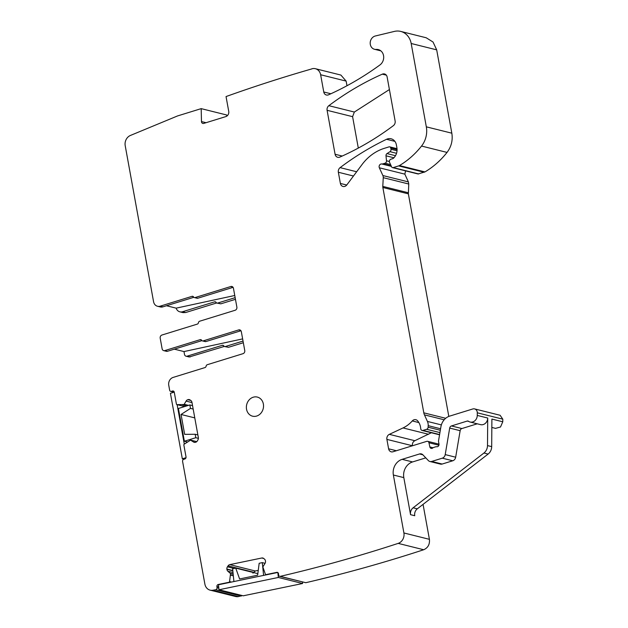 <?xml version="1.0" encoding="UTF-8"?>
<svg xmlns="http://www.w3.org/2000/svg" width="628" height="628" viewBox="0 0 628 628"><rect width="100%" height="100%" fill="white"/><g stroke="black" fill="none" stroke-linecap="round" stroke-linejoin="round"><path stroke-width="0.94" d="M240.689 330.422L238.695 329.92A2.567 2.222 -76 0 1 241.333 331.702L244.755 350.534A2.567 2.222 -76 0 1 243.012 353.674L207.303 364.703A1.711 1.476 -76 0 0 206.125 366.14A1.711 1.476 -76 0 1 204.956 367.584L173.124 377.42A6.421 5.55 -76 0 0 168.751 385.254L169.638 390.169A1.711 1.476 -76 0 0 171.405 391.354L172.504 391.016A1.711 1.476 -76 0 1 174.262 392.202L176.405 404.016A0.856 0.738 -76 0 0 177.057 404.636L184.067 404.526L186.1 401.111A2.999 2.591 -76 0 1 187.764 399.706L188.015 399.628A2.999 2.591 -76 0 1 189.263 399.589A2.999 2.591 -76 0 1 189.978 399.91L190.818 400.476A2.999 2.591 -76 0 1 191.94 402.265L198.354 437.567A2.999 2.591 -76 0 1 197.969 439.82L197.412 440.817A2.999 2.591 -76 0 1 195.755 442.214L195.496 442.293A2.999 2.591 -76 0 1 194.256 442.332A2.999 2.591 -76 0 1 193.534 442.01L190.543 440.15L184.239 444.153A0.856 0.738 -76 0 0 183.871 445.087L186.021 456.894A1.711 1.476 -76 0 1 184.852 458.99L183.753 459.327A1.711 1.476 104 0 0 182.591 461.415L204.885 584.111A8.556 7.395 104 0 0 210.137 590.155L235.641 596.514A8.556 7.395 104 0 0 238.381 596.6L242.11 595.532M206.031 122.711L201.478 121.573A2.143 1.853 -76 0 0 203.723 123.418L225.821 116.596A4.278 3.697 -76 0 0 228.733 111.368L226.041 96.563A1699.015 1468.005 -76 0 1 311.841 68.899L311.826 68.821A8.556 7.395 -76 0 1 315.382 68.703A8.556 7.395 -76 0 1 320.633 74.748L323.765 91.986A4.278 3.697 -76 0 0 326.387 95.009A4.278 3.697 -76 0 0 328.577 94.797A311.551 269.192 -76 0 0 379.948 64.943A8.556 7.395 -76 0 0 383.645 56.292A8.556 7.395 -76 0 0 378.299 49.581A8.556 7.395 -76 0 0 376.196 49.416A6.845 5.919 -76 0 1 374.508 49.282A6.845 5.919 -76 0 1 370.206 42.626A6.845 5.919 -76 0 1 375.324 35.992L394.439 31.4A17.121 14.789 -76 0 1 400.688 31.408A17.121 14.789 -76 0 1 411.183 43.497L426.326 126.84A21.399 18.487 -76 0 1 421.537 146.057A81.31 70.258 -76 0 1 399.455 165.556A4.278 3.697 -76 0 1 398.662 165.91L393.222 167.59A1.711 1.476 -76 0 1 391.589 166.812L389.564 162.362A2.143 1.853 -76 0 1 390.867 159.237L392.696 158.672A2.143 1.853 -76 0 0 393.426 158.248A10.268 8.878 -76 0 0 396.896 147.761L396.362 144.825A8.556 7.395 -76 0 0 391.111 138.78A8.556 7.395 -76 0 0 386.55 139.29A299.572 258.838 -76 0 0 340.101 167.629A4.278 3.697 -76 0 0 338.351 172.253L340.384 183.439A4.278 3.697 -76 0 0 343.006 186.461A4.278 3.697 -76 0 0 346.813 184.93L362.05 164.536A47.076 40.671 -76 0 1 384.391 148.31L389.007 146.881A1.711 1.476 -76 0 1 390.765 148.067L390.985 149.276A2.143 1.853 -76 0 1 389.988 151.67L387.021 153.585A2.143 1.853 -76 0 0 385.992 155.799L386.495 160.776A2.143 1.853 -76 0 1 385.019 163.209L383.017 163.829A4.278 3.697 -76 0 1 381.698 163.963A2.567 2.222 -76 0 0 379.343 167.794L382.876 175.55A4.278 3.697 -76 0 1 383.261 177.669L382.79 186.398A4.278 3.697 -76 0 0 382.86 187.497L423.806 412.832A8.556 7.395 -76 0 0 424.442 414.873L427.425 421.435A8.556 7.395 -76 0 1 428.202 425.674L428.115 427.221A2.143 1.853 -76 0 1 426.624 429.285L422.958 430.416A2.143 1.853 -76 0 1 420.729 428.681A13.698 11.83 -76 0 0 417.534 420.736A4.278 3.697 -76 0 0 415.846 419.7A4.278 3.697 -76 0 0 412.274 420.941A29.956 25.881 -76 0 1 403.035 427.935L389.344 434.348A4.278 3.697 -76 0 0 386.895 439.388L388.606 448.808A4.278 3.697 -76 0 0 391.236 451.83A4.278 3.697 -76 0 0 393.01 451.775L426.75 441.351A2.143 1.853 -76 0 1 428.94 442.748L429.866 446.963A2.143 1.853 -76 0 0 432.684 448.023A4.278 3.697 -76 0 1 433.948 447.348L435.487 446.869A4.278 3.697 -76 0 1 436.853 446.736A2.143 1.853 -76 0 0 438.988 444.059L438.548 441.602A2.143 1.853 -76 0 1 438.54 440.778L440.903 426.828A12.843 11.092 -76 0 1 449.664 416.113L472.805 408.961A4.278 3.697 -76 0 1 474.587 408.906A4.278 3.697 -76 0 1 477.288 412.8L477.264 415.422A6.421 5.55 -76 0 1 470.113 422.032A6.421 5.55 -76 0 1 468.425 421.239A1.711 1.476 -76 0 0 467.263 421.05L451.454 425.941A2.567 2.222 -76 0 0 449.695 428.084L445.213 454.601A4.278 3.697 -76 0 1 442.293 458.173L431.719 461.439A4.278 3.697 -76 0 1 429.937 461.502A4.278 3.697 -76 0 1 428.335 460.552L422.919 454.845A4.278 3.697 -76 0 0 421.317 453.903A4.278 3.697 -76 0 0 419.535 453.958L402.116 459.343A12.843 11.092 -76 0 0 393.371 475.011L403.906 532.968A8.556 7.395 -76 0 1 398.183 543.385A1699.015 1468.005 -76 0 1 280.269 576.347A1.711 1.476 -76 0 1 278.62 574.981L278.494 573.725A1.711 1.476 -76 0 0 276.838 572.367L266.139 574.581A0.856 0.738 -76 0 1 265.369 574.157L262.842 566.911L264.945 563.552A2.999 2.591 -76 0 0 265.495 561.322L265.463 561.032A2.999 2.591 -76 0 0 264.498 559.124L263.713 558.473A2.999 2.591 -76 0 0 262.81 558.017A2.999 2.591 -76 0 0 261.79 558.002L229.809 564.627A2.999 2.591 -76 0 0 228.058 565.867L227.43 566.809A2.999 2.591 -76 0 0 226.881 569.031L226.912 569.321A2.999 2.591 -76 0 0 227.878 571.237L230.562 573.607L229.565 581.575A0.856 0.738 -76 0 1 228.922 582.297L218.214 584.519A1.711 1.476 -76 0 0 216.903 586.497L217.029 587.753A1.711 1.476 -76 0 1 215.71 589.731A1699.038 1468.028 -76 0 1 212.876 590.241A8.556 7.395 104 0 1 210.137 590.155M400.688 31.408L426.192 37.766L433.03 42.021L436.688 49.855L451.83 133.191C452.945 140.279 451.351 146.685 447.042 152.416C440.683 160.446 433.328 166.946 424.96 171.915L418.02 173.972L392.516 167.613M379.343 167.794L404.848 174.152L405.578 170.871M404.848 174.152L408.381 181.908L408.765 184.028L408.365 193.856L448.808 416.419M431.35 432.755L414.841 440.707C412.965 441.774 412.149 443.462 412.4 445.747L386.895 439.388M474.587 408.906L500.092 415.265L502.793 419.159L502.769 421.78L500.516 426.993L495.516 428.367M492.289 427.558L491.834 427.699M423.06 504.378L429.411 539.326C429.882 544.374 427.974 547.844 423.688 549.743C384.666 562.507 345.361 573.497 305.773 582.706L279.688 576.339M252.935 573.16L255.306 570.985L258.249 570.373M243.334 342.723L228.49 347.308L224.643 346.554A1.711 1.476 -76 0 0 225.35 346.53L243.036 341.067M224.329 346.428L189.201 356.987M235.453 299.321L220.813 303.842L216.966 303.081A1.711 1.476 -76 0 0 217.681 303.057L220.813 303.842M216.66 302.963L185.676 312.532L183.007 312.618L179.875 311.833A6.421 5.55 -76 0 0 182.544 311.747L185.676 312.532M226.716 116.18L226.684 114.995L201.188 108.636L177.543 115.937L130.412 135.46A8.556 7.395 -76 0 0 125.208 145.68L153.57 301.73A6.421 5.55 -76 0 0 157.502 306.26A6.421 5.55 -76 0 0 160.171 306.174L192.011 296.338L193.338 296.675M340.894 75.07L346.138 81.106L346.978 85.746M327.094 110.308A4.278 3.697 -76 0 1 328.844 105.685A299.572 258.838 -76 0 1 382.319 74.159A4.278 3.697 -76 0 1 384.501 73.947A4.278 3.697 -76 0 1 387.123 76.969L395.13 121.023A4.278 3.697 -76 0 1 393.371 125.647A299.572 258.838 -76 0 1 339.881 157.086A4.278 3.697 -76 0 1 337.707 157.29A4.278 3.697 -76 0 1 335.085 154.268L327.094 110.308L352.598 116.667L354.349 112.043L389.407 89.545M352.598 116.667L358.305 148.082M201.478 121.573L201.188 108.636M233.066 287.341L197.812 298.229A1.711 1.476 -76 0 1 197.106 298.253L194.382 297.57A1.711 1.476 -76 0 1 193.55 296.942A1.711 1.476 -76 0 0 192.011 296.338M194.382 297.57A1.711 1.476 -76 0 0 195.096 297.546L230.806 286.517L232.8 287.02M238.695 329.92L203.197 340.886A1.711 1.476 -76 0 1 201.651 340.282A1.711 1.476 -76 0 0 200.112 339.677L164.772 350.597A2.567 2.222 -76 0 1 162.126 348.815L160.195 338.17A2.567 2.222 -76 0 1 161.938 335.03L197.286 324.119A1.711 1.476 -76 0 0 198.456 322.674A1.711 1.476 -76 0 1 199.626 321.23L235.123 310.271A2.567 2.222 -76 0 0 236.874 307.131L233.451 288.299A2.567 2.222 -76 0 0 230.806 286.517M256.664 416.05A9.844 8.502 -76 0 0 263.532 406.355A9.844 8.502 -76 0 0 257.331 397.077A9.844 8.502 -76 0 0 253.241 397.21A9.844 8.502 -76 0 0 246.372 406.913A9.844 8.502 -76 0 0 252.574 416.183A9.844 8.502 -76 0 0 256.664 416.05M215.71 589.731L241.215 596.082M393.371 475.011L403.82 477.618L410.555 514.677A6.421 5.55 104 0 1 413.122 507.793L483.937 453.024A8.556 7.395 104 0 0 487.501 445.59L487.72 418.028A6.421 5.55 104 0 1 480.561 424.638L470.113 422.032M487.501 445.59L491.685 446.634L491.897 419.072L502.769 421.78M280.269 576.347L305.773 582.706M174.317 349.16L183.98 351.57L184.491 354.388A2.567 2.222 104 0 0 187.136 356.17L222.265 345.322A1.711 1.476 104 0 1 223.811 345.926A1.711 1.476 -76 0 0 224.643 346.554M235.147 297.664L217.681 303.057M215.922 302.178L214.595 301.848A1.711 1.476 -76 0 1 216.134 302.453A1.711 1.476 -76 0 0 216.966 303.081M214.595 301.848L182.544 311.747M166.475 305.742L176.154 308.152A6.421 5.55 -76 0 0 179.875 311.833M157.502 306.26L160.226 306.935A6.421 5.55 -76 0 0 162.895 306.849L160.171 306.174M403.82 477.618A12.843 11.092 104 0 1 412.572 461.941L425.784 457.867M449.695 428.084L460.151 430.69L455.669 457.208A4.278 3.697 104 0 1 452.741 460.779L442.167 464.045A4.278 3.697 104 0 1 440.393 464.1L429.937 461.502M460.151 430.69A2.567 2.222 104 0 1 461.902 428.547L477.233 423.806M193.848 297.287L162.895 306.849M201.949 340.627L167.488 351.272A2.567 2.222 104 0 1 166.42 351.303L163.704 350.628M240.948 330.744L205.913 341.561A1.711 1.476 104 0 1 205.207 341.585L202.483 340.91M491.685 446.634A8.556 7.395 104 0 1 488.121 454.06L417.298 508.829A6.421 5.55 104 0 0 414.739 515.721L410.555 514.677M183.98 351.57L242.644 338.892M176.154 308.152L234.754 295.49M233.914 581.552L232.619 568.78L235.743 568.128L257.825 573.639M235.743 568.128L239.606 578.953L257.621 575.217L259.176 563.277L262.3 562.625L265.087 563.316M263.595 575.397L262.3 562.625M302.445 582.007L302.594 583.506L243.232 595.807L218.984 589.763L278.345 577.462L302.594 583.506M277.851 572.571L278.345 577.462M218.984 589.763L218.473 584.754L277.694 572.477M190.48 408.404L181.052 414.472L184.663 434.348L195.175 434.262L195.803 437.708L184.373 441.241L178.415 408.483L189.852 404.95L190.48 408.404L193.173 409.071M181.052 414.472L194.774 417.887M189.852 404.95L192.545 405.625M195.175 434.262L197.875 434.929M195.803 437.708L198.401 438.352M184.373 441.241L187.27 441.963M174.246 392.123L170.423 393.309L182.332 458.817L184.028 459.241M185.998 457.686L182.332 458.817M177.127 404.652L184.294 444.106M212.876 590.241L238.381 596.6M320.633 74.748L346.138 81.106M323.765 91.986L330.87 93.76M376.196 49.416L380.238 50.421M411.183 43.497L436.688 49.855M426.326 126.84L451.83 133.191M421.537 146.057L447.042 152.416M399.455 165.556L424.96 171.915M398.662 165.91L424.167 172.268M393.222 167.59L418.727 173.948M386.55 139.29L394.902 141.371M340.101 167.629L356.657 171.758M338.351 172.253L353.47 176.021M340.384 183.439L346.742 185.024M390.765 148.067L397.077 149.645M390.985 149.276L397.029 150.783M389.988 151.67L396.535 153.303M387.021 153.585L395.475 155.697M385.992 155.799L393.913 157.777M386.495 160.776L389.368 161.49M385.019 163.209L390.585 164.599M383.017 163.829L391.15 165.855M381.698 163.963L391.393 166.381M382.876 175.55L408.381 181.908M383.261 177.669L408.765 184.028M382.79 186.398L408.294 192.757M382.86 187.497L408.365 193.856M423.806 412.832L445.699 418.287M424.442 414.873L444.177 419.787M427.425 421.435L441.358 424.905M428.202 425.674L440.573 428.759M428.115 427.221L440.322 430.259M426.624 429.285L439.922 432.598M422.958 430.416L439.592 434.56M412.274 420.941L418.868 422.581M403.035 427.935L428.539 434.286M389.344 434.348L414.841 440.707M388.606 448.808L396.354 450.739M428.94 442.748L438.909 445.236M429.866 446.963L433.053 447.756M477.288 412.8L502.793 419.159M477.264 415.422L487.72 418.028M403.906 532.968L429.411 539.326M398.183 543.385L423.688 549.743M276.838 572.367L277.466 572.524M266.139 574.581L266.767 574.738M261.79 558.002L263.721 558.48M229.809 564.627L255.306 570.985M228.058 565.867L253.563 572.226M227.43 566.809L234.111 568.473M226.881 569.031L232.8 570.507M226.912 569.321L232.823 570.797M227.878 571.237L232.996 572.508M230.421 573.333L233.153 574.016M230.562 573.607L233.176 574.259M230.704 575.036L233.318 575.688M230.704 575.17L233.333 575.829M229.565 581.575L231.489 582.054M228.922 582.297L229.55 582.454M218.214 584.519L218.842 584.676M216.903 586.497L218.693 586.945M217.029 587.753L218.819 588.201M190.826 440.189L196.737 441.657M193.534 442.01L195.041 442.387M188.015 399.628L190.472 400.24M187.764 399.706L190.81 400.468M186.1 401.111L191.995 402.579M184.31 404.322L188.502 405.366M184.067 404.526L188.039 405.515M182.819 404.911L186.783 405.9M182.701 404.927L186.704 405.924M177.057 404.636L184.703 406.544M172.504 391.016L173.83 391.346M171.405 391.354L174.231 392.06M228.49 347.308L225.35 346.53M222.265 345.322L223.592 345.651M187.136 356.17L190.268 356.947M382.319 74.159L386.322 75.156M328.844 105.685L354.349 112.043M335.085 154.268L342.205 156.042M402.116 459.343L412.572 461.941M419.535 453.958L422.856 454.79M431.719 461.439L442.167 464.045M442.293 458.173L452.741 460.779M445.213 454.601L455.669 457.208M451.454 425.941L461.902 428.547M467.263 421.05L468.661 421.404M197.812 298.229L195.096 297.546M164.772 350.597L167.488 351.272M201.439 340.007L200.112 339.677M203.197 340.886L205.913 341.561M483.937 453.024L488.121 454.06M413.122 507.793L417.298 508.829M315.382 68.703L340.886 75.062M374.508 49.282L380.843 50.86M389.713 146.858L397.022 148.679M422.071 430.447L439.553 434.804M427.644 441.319L439.003 444.153M491.834 427.448L495.618 428.39M265.84 574.581L266.617 574.769M190.724 440.142L196.752 441.641M176.931 404.62L184.679 406.551M170.69 391.377L173.995 392.202M186.069 356.202L189.209 356.987"/></g></svg>
